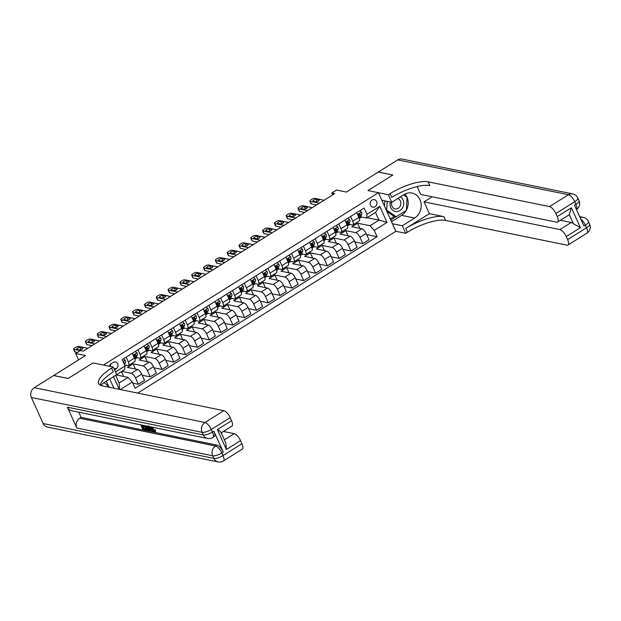 <?xml version="1.0" encoding="UTF-8"?>
<svg xmlns="http://www.w3.org/2000/svg" width="621" height="621" viewBox="0 0 621 621"><rect width="100%" height="100%" fill="white"/><g stroke="black" fill="none" stroke-linecap="round" stroke-linejoin="round"><path stroke-width="0.93" d="M372.064 200.055A3.858 3.361 101.5 0 0 370.217 204.045A3.858 3.361 101.5 0 0 372.802 207.173A3.858 3.361 101.5 0 0 375.076 206.731A3.858 3.361 101.5 0 0 376.924 202.741A3.858 3.361 101.5 0 0 374.339 199.613A3.858 3.361 101.5 0 0 372.064 200.055M137.683 393.085L395.864 231.291L405.738 233.31L407.438 232.238A30.126 9.462 155.7 0 1 445.583 220.401L566.95 245.163A7.227 2.74 -122.1 0 0 567.967 245.039A7.227 2.74 -122.1 0 0 567.61 239.621L586.511 227.775L585.339 225.167L583.919 226.06L574.503 205.202L575.923 204.317L574.743 201.709L555.842 213.554L557.231 216.628L571.405 207.748L580.402 227.659L573.377 223.661L569.278 214.587A7.227 2.74 57.9 0 1 568.929 214.936L557.588 222.046A7.227 2.74 -122.1 0 0 557.231 216.628M555.842 213.554A7.227 2.74 -122.1 0 0 549.531 206.583L568.432 194.738L397.704 159.9L378.329 172.04L392.852 175.006L367.997 190.577L392.806 175.029L378.282 172.071L346.386 192.06L336.52 190.042L331.793 193.007L332.639 194.885M53.67 375.55L85.551 355.522L75.677 353.504L78.564 359.901M43.16 423.553L213.888 458.399A7.227 6.295 101.5 0 0 218.111 461.931L47.382 427.085A7.227 6.295 -78.5 0 1 43.16 423.553L31.384 397.487A7.227 6.295 -78.5 0 1 34.233 387.683L53.608 375.542L68.124 378.5L92.979 362.928L68.17 378.468L53.654 375.511M75.677 353.504L80.404 350.547L83.307 351.137L334.696 193.597L331.793 193.007M114.559 369.852L116.174 368.843A3.734 3.252 101.5 0 0 117.967 364.985A3.734 3.252 101.5 0 0 115.459 361.95A3.734 3.252 101.5 0 0 113.255 362.377L111.175 363.681A3.734 3.252 101.5 0 0 109.443 366.281M390.019 193.659A30.126 9.462 155.7 0 1 428.164 181.821L429.856 185.57A30.126 9.462 155.7 0 0 391.711 197.416L390.019 193.659L388.319 194.73L367.997 190.577L378.445 192.712L395.864 231.291M378.445 192.712L103.435 365.055L92.979 362.928L113.301 367.073L111.601 368.137A30.126 9.462 -24.3 0 0 98.661 383.499A30.126 9.462 -24.3 0 0 102.496 385.905L223.863 410.675A7.227 2.74 57.9 0 1 230.174 417.646L211.272 429.491L212.444 432.092L213.865 431.207A7.227 2.74 57.9 0 1 214.222 436.625L212.801 437.51A7.227 2.74 -122.1 0 0 212.444 432.092A7.227 2.267 -24.3 0 1 203.292 434.941L202.112 432.332L31.384 397.487M113.899 388.234L109.731 379.012M115.646 375.301L119.123 382.994L128.097 377.366L132.304 382.016L135.153 388.319L377.094 236.702L366.638 234.567M132.304 382.016L120.295 389.538M119.24 389.328L113.511 376.644M115.506 371.94L125.054 365.955L124.619 369.65L104.429 382.334A13.553 11.807 101.5 0 0 100.99 385.47M367.096 217.692L379.012 220.121L375.534 212.405L366.553 218.033L366.995 214.338L364.147 208.027L122.205 359.644L125.054 365.955M366.995 214.338L379.749 206.343L386.999 222.403L374.246 230.399L377.094 236.702M366.553 218.033L360.56 216.814M350.609 216.512L352.744 221.247A4.821 1.824 57.9 0 1 352.976 224.856A4.821 1.824 57.9 0 1 352.301 224.942L348.746 224.212M338.794 223.917L340.929 228.644A4.821 1.824 57.9 0 1 341.162 232.254A4.821 1.824 57.9 0 1 340.487 232.347L336.931 231.617M326.98 231.322L329.114 236.05A4.821 1.824 57.9 0 1 329.347 239.659A4.821 1.824 57.9 0 1 328.672 239.745L325.117 239.023M315.165 238.72L317.3 243.455A4.821 1.824 57.9 0 1 317.541 247.065A4.821 1.824 57.9 0 1 316.857 247.15L313.302 246.421M303.351 246.126L305.485 250.853A4.821 1.824 57.9 0 1 305.726 254.463A4.821 1.824 57.9 0 1 305.051 254.556L301.495 253.826M291.536 253.531L293.671 258.258A4.821 1.824 57.9 0 1 293.912 261.868A4.821 1.824 57.9 0 1 293.236 261.953L289.681 261.231M279.722 260.936L281.864 265.664A4.821 1.824 57.9 0 1 282.097 269.273A4.821 1.824 57.9 0 1 281.422 269.359L277.866 268.637M267.915 268.334L270.05 273.069A4.821 1.824 57.9 0 1 270.282 276.679A4.821 1.824 57.9 0 1 269.607 276.764L266.052 276.035M256.1 275.74L258.235 280.467A4.821 1.824 57.9 0 1 258.468 284.076A4.821 1.824 57.9 0 1 257.793 284.162L254.237 283.44M244.286 283.145L246.421 287.872A4.821 1.824 57.9 0 1 246.653 291.482A4.821 1.824 57.9 0 1 245.978 291.567L242.423 290.845M232.471 290.543L234.606 295.278A4.821 1.824 57.9 0 1 234.847 298.887A4.821 1.824 57.9 0 1 234.164 298.973L230.616 298.243M220.657 297.948L222.792 302.675A4.821 1.824 57.9 0 1 223.032 306.285A4.821 1.824 57.9 0 1 222.357 306.378L218.802 305.648M208.842 305.353L210.977 310.081A4.821 1.824 57.9 0 1 211.218 313.69A4.821 1.824 57.9 0 1 210.542 313.776L206.987 313.054M197.028 312.759L199.17 317.486A4.821 1.824 57.9 0 1 199.403 321.096A4.821 1.824 57.9 0 1 198.728 321.181L195.173 320.459M185.221 320.157L187.356 324.884A4.821 1.824 57.9 0 1 187.589 328.501A4.821 1.824 57.9 0 1 186.913 328.587L183.358 327.857M173.406 327.562L175.541 332.289A4.821 1.824 57.9 0 1 175.774 335.899A4.821 1.824 57.9 0 1 175.099 335.984L171.543 335.262M161.592 334.967L163.727 339.695A4.821 1.824 57.9 0 1 163.967 343.304A4.821 1.824 57.9 0 1 163.284 343.39L159.729 342.668M149.777 342.365L151.912 347.1A4.821 1.824 57.9 0 1 152.153 350.71A4.821 1.824 57.9 0 1 151.477 350.795L147.922 350.065M137.963 349.77L140.098 354.498A4.821 1.824 57.9 0 1 140.338 358.107A4.821 1.824 57.9 0 1 139.663 358.201L136.108 357.471M126.148 357.176L128.283 361.903A4.821 1.824 57.9 0 1 128.524 365.513A4.821 1.824 57.9 0 1 127.848 365.598L124.596 364.938M116.22 374.944L128.097 377.366M121.856 371.381L131.334 373.314A4.821 1.824 57.9 0 1 135.533 377.964L138.382 384.267L132.809 383.134M135.44 369.053L133.096 363.859L127.429 367.415L137.474 369.464A4.821 1.824 57.9 0 1 141.681 374.114L144.53 380.417L138.382 384.267M133.096 363.859L143.141 365.916A4.821 1.824 57.9 0 1 147.348 370.558L150.197 376.869L142.186 375.231M147.255 361.647L144.91 356.462L139.244 360.009L149.288 362.066A4.821 1.824 57.9 0 1 153.496 366.708L156.345 373.019L150.197 376.869M144.91 356.462L154.955 358.511A4.821 1.824 57.9 0 1 159.162 363.153L162.011 369.464L154 367.826M159.069 354.242L156.725 349.056L151.05 352.612L161.103 354.661A4.821 1.824 57.9 0 1 165.31 359.303L168.151 365.614L162.011 369.464M156.725 349.056L166.77 351.106A4.821 1.824 57.9 0 1 170.977 355.748L173.826 362.059L165.815 360.421M170.884 346.844L168.539 341.651L162.865 345.206L172.917 347.255A4.821 1.824 57.9 0 1 177.117 351.905L179.966 358.208L173.826 362.059M168.539 341.651L178.584 343.7A4.821 1.824 57.9 0 1 182.791 348.35L185.64 354.653L177.629 353.023M182.69 339.439L180.354 334.253L174.68 337.801L184.724 339.85A4.821 1.824 57.9 0 1 188.931 344.5L191.78 350.811L185.64 354.653M180.354 334.253L190.399 336.303A4.821 1.824 57.9 0 1 194.606 340.945L197.455 347.255L189.436 345.618M194.505 332.033L192.168 326.848L186.494 330.403L196.539 332.452A4.821 1.824 57.9 0 1 200.746 337.094L203.595 343.405L197.455 347.255M192.168 326.848L202.213 328.897A4.821 1.824 57.9 0 1 206.42 333.539L209.269 339.85L201.251 338.212M206.319 324.636L203.975 319.442L198.309 322.998L208.353 325.047A4.821 1.824 57.9 0 1 212.561 329.689L215.409 336L209.269 339.85M203.975 319.442L214.028 321.492A4.821 1.824 57.9 0 1 218.227 326.141L221.076 332.445L213.065 330.814M218.134 317.23L215.79 312.037L210.123 315.592L220.168 317.642A4.821 1.824 57.9 0 1 224.375 322.291L227.224 328.594L221.076 332.445M215.79 312.037L225.834 314.094A4.821 1.824 57.9 0 1 230.042 318.736L232.891 325.047L224.88 323.409M229.949 309.825L227.604 304.639L221.938 308.195L231.982 310.244A4.821 1.824 57.9 0 1 236.19 314.886L239.038 321.197L232.891 325.047M227.604 304.639L237.649 306.689A4.821 1.824 57.9 0 1 241.856 311.331L244.705 317.642L236.694 316.004M241.763 302.427L239.419 297.234L233.744 300.789L243.797 302.838A4.821 1.824 57.9 0 1 247.996 307.48L250.845 313.791L244.705 317.642M239.419 297.234L249.463 299.283A4.821 1.824 57.9 0 1 253.671 303.933L256.52 310.236L248.509 308.606M253.578 295.022L251.233 289.828L245.559 293.384L255.604 295.433A4.821 1.824 57.9 0 1 259.811 300.083L262.66 306.386L256.52 310.236M251.233 289.828L261.278 291.878A4.821 1.824 57.9 0 1 265.485 296.527L268.334 302.838L260.315 301.201M265.384 287.616L263.048 282.431L257.373 285.978L267.418 288.035A4.821 1.824 57.9 0 1 271.625 292.677L274.474 298.988L268.334 302.838M263.048 282.431L273.093 284.48A4.821 1.824 57.9 0 1 277.3 289.122L280.149 295.433L272.13 293.795M277.199 280.211L274.855 275.025L269.188 278.581L279.233 280.63A4.821 1.824 57.9 0 1 283.44 285.272L286.289 291.583L280.149 295.433M274.855 275.025L284.907 277.075A4.821 1.824 57.9 0 1 289.114 281.717L291.955 288.028L283.944 286.39M289.013 272.813L286.669 267.62L281.002 271.175L291.047 273.224A4.821 1.824 57.9 0 1 295.254 277.866L298.103 284.177L291.955 288.028M286.669 267.62L296.722 269.669A4.821 1.824 57.9 0 1 300.921 274.319L303.77 280.622L295.759 278.992M300.828 265.408L298.484 260.222L292.817 263.77L302.862 265.819A4.821 1.824 57.9 0 1 307.069 270.469L309.918 276.772L303.77 280.622M298.484 260.222L308.528 262.272A4.821 1.824 57.9 0 1 312.736 266.914L315.584 273.224L307.574 271.587M312.642 258.002L310.298 252.817L304.632 256.372L314.676 258.421A4.821 1.824 57.9 0 1 318.884 263.063L321.732 269.374L315.584 273.224M310.298 252.817L320.343 254.866A4.821 1.824 57.9 0 1 324.55 259.508L327.399 265.819L319.388 264.181M324.457 250.605L322.113 245.411L316.438 248.967L326.491 251.016A4.821 1.824 57.9 0 1 330.69 255.658L333.539 261.969L327.399 265.819M322.113 245.411L332.157 247.461A4.821 1.824 57.9 0 1 336.365 252.11L339.213 258.414L331.203 256.784M336.272 243.199L333.927 238.006L328.253 241.561L338.298 243.611A4.821 1.824 57.9 0 1 342.505 248.26L345.354 254.563L339.213 258.414M333.927 238.006L343.972 240.063A4.821 1.824 57.9 0 1 348.179 244.705L351.028 251.016L343.009 249.378M348.078 235.794L345.742 230.608L340.067 234.156L350.112 236.213A4.821 1.824 57.9 0 1 354.319 240.855L357.168 247.166L351.028 251.016M345.742 230.608L355.786 232.658A4.821 1.824 57.9 0 1 359.994 237.3L362.843 243.611L354.824 241.973M359.893 228.388L357.549 223.203L351.882 226.758L361.927 228.807A4.821 1.824 57.9 0 1 366.134 233.449L368.983 239.76L362.843 243.611M357.549 223.203L370.038 225.749L379.012 220.121L386.999 222.403M124.821 365.435L125.364 365.094M134.85 359.148L137.171 357.688M146.665 351.742L148.986 350.283M158.471 344.345L160.8 342.885M170.286 336.939L172.615 335.48M182.1 329.534L184.429 328.074M193.915 322.136L196.244 320.677M205.73 314.731L208.058 313.271M217.544 307.325L219.865 305.866M229.351 299.92L231.68 298.468M241.165 292.522L243.494 291.063M252.98 285.117L255.309 283.657M264.794 277.711L267.123 276.252M276.609 270.314L278.938 268.854M288.423 262.908L290.752 261.449M300.238 255.503L302.559 254.043M312.045 248.097L314.373 246.646M323.859 240.7L326.188 239.24M335.674 233.294L338.003 231.835M347.488 225.889L349.817 224.429M359.303 218.491L361.632 217.032M123.626 376.458L121.452 371.637M132.296 353.326L134.431 358.053A4.821 1.824 57.9 0 1 134.664 361.663L128.524 365.513M144.111 345.92L146.245 350.648A4.821 1.824 57.9 0 1 146.478 354.257L140.338 358.107M155.918 338.515L158.06 343.25A4.821 1.824 57.9 0 1 158.293 346.86L152.153 350.71M167.732 331.117L169.867 335.845A4.821 1.824 57.9 0 1 170.107 339.454L163.967 343.304M179.547 323.712L181.681 328.439A4.821 1.824 57.9 0 1 181.922 332.049L175.774 335.899M191.361 316.306L193.496 321.041A4.821 1.824 57.9 0 1 193.736 324.651L187.589 328.501M203.176 308.909L205.31 313.636A4.821 1.824 57.9 0 1 205.543 317.246L199.403 321.096M214.99 301.503L217.125 306.231A4.821 1.824 57.9 0 1 217.358 309.84L211.218 313.69M226.805 294.098L228.939 298.825A4.821 1.824 57.9 0 1 229.172 302.443L223.032 306.285M238.611 286.692L240.746 291.428A4.821 1.824 57.9 0 1 240.987 295.037L234.847 298.887M250.426 279.295L252.561 284.022A4.821 1.824 57.9 0 1 252.801 287.632L246.653 291.482M262.241 271.889L264.375 276.617A4.821 1.824 57.9 0 1 264.616 280.226L258.468 284.076M274.055 264.484L276.19 269.219A4.821 1.824 57.9 0 1 276.43 272.829L270.282 276.679M285.87 257.086L288.004 261.814A4.821 1.824 57.9 0 1 288.237 265.423L282.097 269.273M297.684 249.681L299.819 254.408A4.821 1.824 57.9 0 1 300.052 258.018L293.912 261.868M309.491 242.275L311.633 247.003A4.821 1.824 57.9 0 1 311.866 250.62L305.726 254.463M321.305 234.878L323.44 239.605A4.821 1.824 57.9 0 1 323.681 243.215L317.541 247.065M333.12 227.472L335.255 232.2A4.821 1.824 57.9 0 1 335.495 235.809L329.347 239.659M344.934 220.067L347.069 224.794A4.821 1.824 57.9 0 1 347.31 228.404L341.162 232.254M374.246 230.399L370.038 225.749M356.749 212.661L358.884 217.397A4.821 1.824 57.9 0 1 359.117 221.006L352.976 224.856M119.123 382.994L119.511 389.383M379.749 206.343L375.534 212.405M109.948 366.39A3.734 3.252 101.5 0 0 110.732 364.015M80.187 350.679L73.899 349.398A2.406 0.753 -24.3 0 1 73.596 349.204A2.406 0.753 -24.3 0 1 74.629 347.977L75.576 347.38A2.406 0.753 -24.3 0 1 78.626 346.433L87.817 348.311M73.596 349.204L74.768 351.812A2.406 0.753 155.7 0 0 75.079 351.998L77.338 352.464M123.447 358.868L125.194 360.242A3.19 1.211 57.9 0 1 125.52 362.361L124.441 364.597M76.841 349.289A1.925 0.605 155.7 0 1 76.593 349.134A1.925 0.605 155.7 0 1 77.749 347.962A1.925 0.605 155.7 0 1 79.868 347.395L82.655 347.962A1.925 0.605 155.7 0 1 82.896 348.117A1.925 0.605 155.7 0 1 81.739 349.289A1.925 0.605 155.7 0 1 79.628 349.856L76.841 349.289M123.804 363.184A3.19 1.211 -122.1 0 0 123.68 362.136L123.175 361.787M94.904 343.871L85.714 341.992A2.406 0.753 -24.3 0 1 85.403 341.798A2.406 0.753 -24.3 0 1 86.443 340.572L87.39 339.982A2.406 0.753 -24.3 0 1 90.441 339.027L99.632 340.906M85.403 341.798L86.583 344.407A2.406 0.753 155.7 0 0 86.893 344.601L92.055 345.656M135.262 351.463L137.008 352.844A3.19 1.211 57.9 0 1 137.326 354.956L136.216 357.269A9.222 3.493 57.9 0 1 135.665 357.913L134.641 358.558M88.656 341.884A1.925 0.605 155.7 0 1 88.407 341.729A1.925 0.605 155.7 0 1 89.564 340.556A1.925 0.605 155.7 0 1 91.675 339.99L94.47 340.556A1.925 0.605 155.7 0 1 94.71 340.712A1.925 0.605 155.7 0 1 93.554 341.884A1.925 0.605 155.7 0 1 91.442 342.458L88.656 341.884M134.509 358.224L135.533 356.081A3.19 1.211 -122.1 0 0 135.494 354.731L134.353 355.445A3.19 1.211 57.9 0 1 134.4 356.796L134.12 357.37M135.13 354.389L135.494 354.731L134.656 354.56A1.63 0.613 57.9 0 1 134.61 354.863L134.346 355.406M106.719 336.466L97.528 334.587A2.406 0.753 -24.3 0 1 97.218 334.393A2.406 0.753 -24.3 0 1 98.258 333.166L99.197 332.577A2.406 0.753 -24.3 0 1 102.255 331.63L111.446 333.5M97.218 334.393L98.397 337.001A2.406 0.753 155.7 0 0 98.7 337.195L103.87 338.251M147.076 344.057L148.815 345.439A3.19 1.211 57.9 0 1 149.141 347.558L148.031 349.864A9.222 3.493 57.9 0 1 147.48 350.508L146.455 351.152M100.47 334.486A1.925 0.605 155.7 0 1 100.222 334.331A1.925 0.605 155.7 0 1 101.378 333.159A1.925 0.605 155.7 0 1 103.49 332.584L106.276 333.159A1.925 0.605 155.7 0 1 106.525 333.314A1.925 0.605 155.7 0 1 105.368 334.486A1.925 0.605 155.7 0 1 103.257 335.053L100.47 334.486M146.315 350.818L147.348 348.676A3.19 1.211 -122.1 0 0 147.301 347.333L146.168 348.039A3.19 1.211 57.9 0 1 146.214 349.39L145.935 349.972M146.944 346.992L147.301 347.333L146.471 347.162A1.63 0.613 57.9 0 1 146.424 347.465L146.16 348.008M118.533 329.06L109.343 327.189A2.406 0.753 -24.3 0 1 109.032 326.995A2.406 0.753 -24.3 0 1 110.072 325.761L111.012 325.171A2.406 0.753 -24.3 0 1 114.062 324.224L123.261 326.103M109.032 326.995L110.212 329.604A2.406 0.753 155.7 0 0 110.515 329.79L115.685 330.846M158.891 336.66L160.629 338.034A3.19 1.211 57.9 0 1 160.955 340.153L159.845 342.466A9.222 3.493 57.9 0 1 159.294 343.11L158.27 343.747M112.285 327.081A1.925 0.605 155.7 0 1 112.036 326.925A1.925 0.605 155.7 0 1 113.193 325.753A1.925 0.605 155.7 0 1 115.304 325.187L118.091 325.753A1.925 0.605 155.7 0 1 118.339 325.909A1.925 0.605 155.7 0 1 117.183 327.081A1.925 0.605 155.7 0 1 115.071 327.647L112.285 327.081M158.13 343.421L159.162 341.278A3.19 1.211 -122.1 0 0 159.116 339.928L157.982 340.642A3.19 1.211 57.9 0 1 158.029 341.985L157.75 342.567M158.751 339.586L159.116 339.928L158.285 339.757A1.63 0.613 57.9 0 1 158.239 340.06L157.975 340.603M130.348 321.655L121.157 319.784A2.406 0.753 -24.3 0 1 120.847 319.59A2.406 0.753 -24.3 0 1 121.879 318.363L122.826 317.766A2.406 0.753 -24.3 0 1 125.877 316.819L135.067 318.697M120.847 319.59L122.026 322.198A2.406 0.753 155.7 0 0 122.329 322.392L127.499 323.44M170.705 329.254L172.444 330.628A3.19 1.211 57.9 0 1 172.77 332.747L171.66 335.061A9.222 3.493 57.9 0 1 171.109 335.705L170.084 336.349M124.091 319.675A1.925 0.605 155.7 0 1 123.851 319.52A1.925 0.605 155.7 0 1 125.007 318.348A1.925 0.605 155.7 0 1 127.119 317.781L129.905 318.348A1.925 0.605 155.7 0 1 130.154 318.503A1.925 0.605 155.7 0 1 128.997 319.675A1.925 0.605 155.7 0 1 126.878 320.242L124.091 319.675M169.944 336.015L170.977 333.873A3.19 1.211 -122.1 0 0 170.93 332.522L169.797 333.236A3.19 1.211 57.9 0 1 169.844 334.587L169.564 335.161M170.565 332.181L170.93 332.522L170.092 332.351A1.63 0.613 57.9 0 1 170.045 332.654L169.789 333.198M103.924 382.668L107.503 385.129L107.41 386.914M102.279 385.858A7.832 6.823 101.5 0 0 101.37 385.004M390.306 201.996A7.832 6.823 101.5 0 0 396.47 211.575A7.832 6.823 101.5 0 0 403.448 205.66A7.832 6.823 101.5 0 0 400.382 196.865M388.319 194.73L391.735 202.283A5.364 4.665 101.5 0 0 395.127 208.897A5.364 4.665 101.5 0 0 395.911 208.974A5.364 4.665 101.5 0 0 400.809 204.41A5.364 4.665 101.5 0 0 397.75 198.518M403.503 194.909L407.089 197.385L406.39 210.333L396.19 216.729L393.861 216.255L386.914 211.458M384.546 206.226L384.841 200.878M396.19 216.729L386.681 210.177L387.162 201.351M386.293 210.1L386.681 210.177M152.145 427.17L154.73 430.865M151.229 426.984L151.749 428.575L153.969 431.339L154.241 429.965L155.584 429.802L155.103 431.595M150.15 429.39L150.453 430.57L149.18 430.943L148.07 426.332M150.476 426.829L150.833 427.38M142.341 425.168L144.227 426.022M143.21 427.101L143.878 428.575L145.531 428.909M67.41 407.205L203.292 434.941A7.227 6.295 101.5 0 0 207.515 438.465L71.632 410.737A7.227 6.295 -78.5 0 1 67.41 407.205L76.825 428.063A7.227 6.295 -78.5 0 1 79.667 418.251L81.087 417.359L216.97 445.094A7.227 2.74 57.9 0 1 223.281 452.057L213.865 431.207M81.087 417.359L78.751 412.189M148.931 429.926L148.054 430.532L146.168 430.33L143.994 425.501M147.868 426.293L148.225 426.984M116.717 374.634L113.301 367.073M220.96 432.232L225.912 443.2L226.378 449.519L217.381 429.6L231.563 420.72L230.174 417.646M231.563 420.72A7.227 2.74 57.9 0 1 231.912 426.138L221.223 432.829M109.017 387.24L106.276 381.17M223.42 431.455L234.241 433.668A7.227 2.74 57.9 0 1 240.552 440.638L226.378 449.519M223.281 452.057L221.86 452.95L223.04 455.558L241.942 443.712L240.552 440.638M241.942 443.712A7.227 2.74 57.9 0 1 242.299 449.123L223.397 460.968A7.227 2.74 -122.1 0 0 223.04 455.558A7.227 2.267 -24.3 0 1 213.888 458.399L212.708 455.791L76.825 428.063M111.601 368.137L113.301 371.894A30.126 9.462 -24.3 0 0 100.167 385.074M217.381 429.6C219.896 430.803 221.076 431.898 220.921 432.891M141.27 424.95L141.813 426.161L143.645 426.534L143.971 427.256L142.139 426.883L143.117 429.049L145.174 429.468L145.5 430.19L145.974 429.895M145.5 430.19L142.954 429.67L140.781 424.849M145.174 429.468L145.648 429.173M143.117 429.049L143.878 428.575M143.971 427.256L144.608 426.86M143.645 426.534L144.282 426.138M141.813 426.161L142.574 425.688M146.68 426.053L147.604 427.745C148.512 429.748 148.45 430.695 147.418 430.578M144.483 425.602L146.339 429.701L147.053 429.848L147.682 429.577L146.145 425.944M147.682 429.46L147.053 429.848L147.682 429.577M147.604 427.745L148.303 427.31M145.555 425.82L147.092 429.227L147.674 429.352M146.339 429.701L147.092 429.227M149.257 426.58L152.502 431.618L150.709 429.507L149.226 429.204L149.7 431.044M148.341 425.742L149.048 428.513L150.235 428.754L148.807 426.487M152.502 431.618L153.045 431.277M149.048 428.513L149.793 428.048M151.749 428.575L152.502 428.102M153.41 427.427L153.193 427.83L152.859 427.31M154.241 429.965L154.823 430.275L154.342 432.069L151.26 428.482L150.709 426.875M154.823 430.275L155.584 429.802M155.56 431.548L154.342 432.069M392.456 223.731L402.323 225.749L414.611 218.049A13.553 11.807 101.5 0 0 421.116 204.03A13.553 11.807 101.5 0 0 412.026 193.038A13.553 11.807 101.5 0 0 404.015 194.59L391.735 202.283L381.861 200.273M402.323 225.749L405.738 233.31M429.375 213.678L405.746 228.489A30.126 9.462 155.7 0 1 443.891 216.644L429.375 213.678L424.027 201.848L432.115 196.779M417.133 186.579L420.689 194.443L556.571 222.171A7.227 2.74 -122.1 0 0 557.588 222.046M580.402 227.659L566.22 236.547L567.61 239.621M566.22 236.547A7.227 2.74 -122.1 0 0 559.917 229.576L571.258 222.473A7.227 2.74 57.9 0 1 573.377 223.661M424.027 201.848L559.917 229.576M397.704 159.9A7.227 6.295 -78.5 0 1 401.973 159.069L572.702 193.915A7.227 6.295 101.5 0 0 568.432 194.738A7.227 2.74 57.9 0 1 574.743 201.709A7.227 2.267 155.7 0 0 577.848 198.021A7.227 7.227 0 0 0 572.702 193.915M428.164 181.821L549.531 206.583M560.429 220.261L571.258 222.473M569.278 214.587L571.405 207.748M405.055 194.008A13.553 11.807 -78.5 0 1 406.398 210.139M406.25 210.426A13.553 11.807 -78.5 0 1 401.601 215.394L391.533 221.705M390.78 220.036L396.089 216.706M406.833 197.206L403.611 194.839M390.275 218.903L394.351 216.356M142.155 314.257L132.964 312.379A2.406 0.753 -24.3 0 1 132.661 312.184A2.406 0.753 -24.3 0 1 133.694 310.958L134.641 310.368A2.406 0.753 -24.3 0 1 137.691 309.421L146.882 311.292M132.661 312.184L133.841 314.793A2.406 0.753 155.7 0 0 134.144 314.987L139.314 316.042M182.52 321.849L184.258 323.231A3.19 1.211 57.9 0 1 184.584 325.342L183.474 327.655A9.222 3.493 57.9 0 1 182.916 328.299L181.891 328.944M135.906 312.27A1.925 0.605 155.7 0 1 135.665 312.122A1.925 0.605 155.7 0 1 136.822 310.95A1.925 0.605 155.7 0 1 138.933 310.376L141.72 310.95A1.925 0.605 155.7 0 1 141.961 311.098A1.925 0.605 155.7 0 1 140.812 312.27A1.925 0.605 155.7 0 1 138.693 312.844L135.906 312.27M181.759 328.61L182.791 326.467A3.19 1.211 -122.1 0 0 182.745 325.125L181.611 325.831A3.19 1.211 57.9 0 1 181.65 327.182L181.379 327.756M182.38 324.783L182.745 325.125L181.906 324.954A1.63 0.613 57.9 0 1 181.86 325.249L181.604 325.792M153.969 306.852L144.778 304.973A2.406 0.753 -24.3 0 1 144.476 304.787A2.406 0.753 -24.3 0 1 145.508 303.553L146.455 302.963A2.406 0.753 -24.3 0 1 149.506 302.016L158.697 303.894M144.476 304.787L145.648 307.387A2.406 0.753 155.7 0 0 145.958 307.581L151.12 308.637M194.334 314.451L196.073 315.825A3.19 1.211 57.9 0 1 196.399 317.944L195.289 320.25A9.222 3.493 57.9 0 1 194.73 320.894L193.705 321.538M147.72 304.872A1.925 0.605 155.7 0 1 147.48 304.717A1.925 0.605 155.7 0 1 148.629 303.545A1.925 0.605 155.7 0 1 150.748 302.978L153.534 303.545A1.925 0.605 155.7 0 1 153.775 303.7A1.925 0.605 155.7 0 1 152.619 304.872A1.925 0.605 155.7 0 1 150.507 305.439L147.72 304.872M193.573 321.212L194.598 319.07A3.19 1.211 -122.1 0 0 194.559 317.719L193.426 318.426A3.19 1.211 57.9 0 1 193.465 319.776L193.185 320.358M194.194 317.378L194.559 317.719L193.721 317.548A1.63 0.613 57.9 0 1 193.674 317.851L193.41 318.394M165.784 299.446L156.593 297.575A2.406 0.753 -24.3 0 1 156.29 297.381A2.406 0.753 -24.3 0 1 157.323 296.155L158.27 295.557A2.406 0.753 -24.3 0 1 161.32 294.61L170.511 296.489M156.29 297.381L157.462 299.99A2.406 0.753 155.7 0 0 157.773 300.184L162.935 301.232M206.141 307.046L207.888 308.42A3.19 1.211 57.9 0 1 208.214 310.539L207.096 312.852A9.222 3.493 57.9 0 1 206.545 313.496L205.52 314.133M159.535 297.467A1.925 0.605 155.7 0 1 159.286 297.312A1.925 0.605 155.7 0 1 160.443 296.139A1.925 0.605 155.7 0 1 162.562 295.573L165.349 296.139A1.925 0.605 155.7 0 1 165.59 296.295A1.925 0.605 155.7 0 1 164.433 297.467A1.925 0.605 155.7 0 1 162.322 298.033L159.535 297.467M205.388 313.807L206.413 311.664A3.19 1.211 -122.1 0 0 206.374 310.314L205.24 311.028A3.19 1.211 57.9 0 1 205.279 312.379L205 312.953M206.009 309.972L206.374 310.314L205.535 310.143A1.63 0.613 57.9 0 1 205.489 310.446L205.225 310.989M177.598 292.049L168.407 290.17A2.406 0.753 -24.3 0 1 168.097 289.976A2.406 0.753 -24.3 0 1 169.137 288.749L170.084 288.16A2.406 0.753 -24.3 0 1 173.135 287.212L182.326 289.083M168.097 289.976L169.277 292.584A2.406 0.753 155.7 0 0 169.587 292.778L174.749 293.834M217.955 299.64L219.702 301.022A3.19 1.211 57.9 0 1 220.02 303.133L218.91 305.447A9.222 3.493 57.9 0 1 218.359 306.091L217.334 306.735M171.349 290.061A1.925 0.605 155.7 0 1 171.101 289.906A1.925 0.605 155.7 0 1 172.258 288.734A1.925 0.605 155.7 0 1 174.369 288.167L177.156 288.734A1.925 0.605 155.7 0 1 177.404 288.889A1.925 0.605 155.7 0 1 176.248 290.061A1.925 0.605 155.7 0 1 174.136 290.636L171.349 290.061M217.195 306.401L218.227 304.259A3.19 1.211 -122.1 0 0 218.181 302.908L217.047 303.622A3.19 1.211 57.9 0 1 217.094 304.973L216.814 305.548M217.824 302.574L218.181 302.908L217.35 302.738A1.63 0.613 57.9 0 1 217.303 303.04L217.04 303.584M189.413 284.643L180.222 282.765A2.406 0.753 -24.3 0 1 179.911 282.571A2.406 0.753 -24.3 0 1 180.952 281.344L181.891 280.754A2.406 0.753 -24.3 0 1 184.942 279.807L194.14 281.678M179.911 282.571L181.091 285.179A2.406 0.753 155.7 0 0 181.394 285.373L186.564 286.428M229.77 292.235L231.509 293.617A3.19 1.211 57.9 0 1 231.835 295.736L230.725 298.041A9.222 3.493 57.9 0 1 230.174 298.685L229.149 299.33M183.164 282.664A1.925 0.605 155.7 0 1 182.916 282.508A1.925 0.605 155.7 0 1 184.072 281.336A1.925 0.605 155.7 0 1 186.184 280.762L188.97 281.336A1.925 0.605 155.7 0 1 189.219 281.492A1.925 0.605 155.7 0 1 188.062 282.664A1.925 0.605 155.7 0 1 185.951 283.23L183.164 282.664M229.009 298.996L230.042 296.861A3.19 1.211 -122.1 0 0 229.995 295.511L228.862 296.217A3.19 1.211 57.9 0 1 228.908 297.568L228.629 298.15M229.638 295.169L229.995 295.511L229.165 295.34A1.63 0.613 57.9 0 1 229.118 295.643L228.854 296.186M201.227 277.238L192.036 275.367A2.406 0.753 -24.3 0 1 191.726 275.173A2.406 0.753 -24.3 0 1 192.758 273.939L193.705 273.349A2.406 0.753 -24.3 0 1 196.756 272.402L205.947 274.28M191.726 275.173L192.906 277.781A2.406 0.753 155.7 0 0 193.209 277.967L198.378 279.023M241.585 284.837L243.323 286.211A3.19 1.211 57.9 0 1 243.649 288.33L242.539 290.644A9.222 3.493 57.9 0 1 241.988 291.288L240.964 291.924M194.971 275.258A1.925 0.605 155.7 0 1 194.73 275.103A1.925 0.605 155.7 0 1 195.887 273.931A1.925 0.605 155.7 0 1 197.998 273.364L200.785 273.931A1.925 0.605 155.7 0 1 201.033 274.086A1.925 0.605 155.7 0 1 199.877 275.258A1.925 0.605 155.7 0 1 197.765 275.825L194.971 275.258M240.824 291.598L241.856 289.456A3.19 1.211 -122.1 0 0 241.81 288.105L240.676 288.819A3.19 1.211 57.9 0 1 240.723 290.162L240.443 290.744M241.445 287.764L241.81 288.105L240.979 287.934A1.63 0.613 57.9 0 1 240.925 288.237L240.669 288.781M213.042 269.84L203.843 267.962A2.406 0.753 -24.3 0 1 203.541 267.767A2.406 0.753 -24.3 0 1 204.573 266.541L205.52 265.943A2.406 0.753 -24.3 0 1 208.571 264.996L217.761 266.875M203.541 267.767L204.72 270.376A2.406 0.753 155.7 0 0 205.023 270.57L210.193 271.625M253.399 277.432L255.138 278.806A3.19 1.211 57.9 0 1 255.464 280.925L254.354 283.238A9.222 3.493 57.9 0 1 253.803 283.882L252.778 284.527M206.785 267.853A1.925 0.605 155.7 0 1 206.545 267.698A1.925 0.605 155.7 0 1 207.701 266.525A1.925 0.605 155.7 0 1 209.813 265.959L212.599 266.525A1.925 0.605 155.7 0 1 212.848 266.681A1.925 0.605 155.7 0 1 211.691 267.853A1.925 0.605 155.7 0 1 209.572 268.419L206.785 267.853M252.638 284.193L253.671 282.05A3.19 1.211 -122.1 0 0 253.624 280.7L252.491 281.414A3.19 1.211 57.9 0 1 252.537 282.765L252.258 283.339M253.259 280.358L253.624 280.7L252.786 280.529A1.63 0.613 57.9 0 1 252.739 280.832L252.483 281.375M224.849 262.435L215.658 260.556A2.406 0.753 -24.3 0 1 215.355 260.362A2.406 0.753 -24.3 0 1 216.387 259.136L217.334 258.546A2.406 0.753 -24.3 0 1 220.385 257.599L229.576 259.469M215.355 260.362L216.527 262.97A2.406 0.753 155.7 0 0 216.838 263.164L222 264.22M265.214 270.026L266.952 271.408A3.19 1.211 57.9 0 1 267.278 273.519L266.168 275.833A9.222 3.493 57.9 0 1 265.609 276.477L264.585 277.121M218.6 260.447A1.925 0.605 155.7 0 1 218.359 260.3A1.925 0.605 155.7 0 1 219.508 259.128A1.925 0.605 155.7 0 1 221.627 258.553L224.414 259.128A1.925 0.605 155.7 0 1 224.655 259.275A1.925 0.605 155.7 0 1 223.506 260.447A1.925 0.605 155.7 0 1 221.386 261.022L218.6 260.447M264.453 276.787L265.478 274.645A3.19 1.211 -122.1 0 0 265.439 273.302L264.305 274.008A3.19 1.211 57.9 0 1 264.344 275.359L264.072 275.941M265.074 272.961L265.439 273.302L264.6 273.131A1.63 0.613 57.9 0 1 264.554 273.434L264.298 273.977M236.663 255.029L227.472 253.151A2.406 0.753 -24.3 0 1 227.17 252.964A2.406 0.753 -24.3 0 1 228.202 251.73L229.149 251.14A2.406 0.753 -24.3 0 1 232.2 250.193L241.39 252.072M227.17 252.964L228.342 255.565A2.406 0.753 155.7 0 0 228.652 255.759L233.814 256.815M277.028 262.629L278.767 264.003A3.19 1.211 57.9 0 1 279.093 266.122L277.983 268.427A9.222 3.493 57.9 0 1 277.424 269.072L276.399 269.716M230.414 253.05A1.925 0.605 155.7 0 1 230.166 252.894A1.925 0.605 155.7 0 1 231.322 251.722A1.925 0.605 155.7 0 1 233.442 251.156L236.228 251.722A1.925 0.605 155.7 0 1 236.469 251.878A1.925 0.605 155.7 0 1 235.312 253.05A1.925 0.605 155.7 0 1 233.201 253.616L230.414 253.05M276.267 269.39L277.292 267.247A3.19 1.211 -122.1 0 0 277.253 265.897L276.12 266.603A3.19 1.211 57.9 0 1 276.159 267.954L275.879 268.536M276.888 265.555L277.253 265.897L276.415 265.726A1.63 0.613 57.9 0 1 276.368 266.029L276.104 266.572M248.478 247.624L239.287 245.753A2.406 0.753 -24.3 0 1 238.984 245.559A2.406 0.753 -24.3 0 1 240.016 244.332L240.964 243.735A2.406 0.753 -24.3 0 1 244.014 242.788L253.205 244.666M238.984 245.559L240.156 248.167A2.406 0.753 155.7 0 0 240.467 248.361L245.629 249.409M288.835 255.223L290.581 256.597A3.19 1.211 57.9 0 1 290.9 258.716L289.79 261.03A9.222 3.493 57.9 0 1 289.239 261.674L288.214 262.318M242.229 245.644A1.925 0.605 155.7 0 1 241.98 245.489A1.925 0.605 155.7 0 1 243.137 244.317A1.925 0.605 155.7 0 1 245.248 243.75L248.043 244.317A1.925 0.605 155.7 0 1 248.284 244.472A1.925 0.605 155.7 0 1 247.127 245.644A1.925 0.605 155.7 0 1 245.016 246.211L242.229 245.644M288.082 261.984L289.107 259.842A3.19 1.211 -122.1 0 0 289.068 258.491L287.927 259.205A3.19 1.211 57.9 0 1 287.973 260.556L287.694 261.13M288.703 258.15L289.068 258.491L288.229 258.32A1.63 0.613 57.9 0 1 288.183 258.623L287.919 259.167M260.292 240.226L251.101 238.348A2.406 0.753 -24.3 0 1 250.791 238.154A2.406 0.753 -24.3 0 1 251.831 236.927L252.77 236.337A2.406 0.753 -24.3 0 1 255.829 235.39L265.02 237.261M250.791 238.154L251.971 240.762A2.406 0.753 155.7 0 0 252.273 240.956L257.443 242.011M300.649 247.818L302.388 249.2A3.19 1.211 57.9 0 1 302.714 251.311L301.604 253.624A9.222 3.493 57.9 0 1 301.053 254.268L300.028 254.913M254.043 238.239A1.925 0.605 155.7 0 1 253.795 238.084A1.925 0.605 155.7 0 1 254.952 236.919A1.925 0.605 155.7 0 1 257.063 236.345L259.85 236.911A1.925 0.605 155.7 0 1 260.098 237.067A1.925 0.605 155.7 0 1 258.941 238.239A1.925 0.605 155.7 0 1 256.83 238.813L254.043 238.239M299.889 254.579L300.921 252.436A3.19 1.211 -122.1 0 0 300.875 251.086L299.741 251.8A3.19 1.211 57.9 0 1 299.788 253.151L299.508 253.725M300.517 250.752L300.875 251.086L300.044 250.923A1.63 0.613 57.9 0 1 299.997 251.218L299.733 251.761M272.107 232.821L262.916 230.942A2.406 0.753 -24.3 0 1 262.605 230.756A2.406 0.753 -24.3 0 1 263.646 229.522L264.585 228.932A2.406 0.753 -24.3 0 1 267.635 227.985L276.834 229.863M262.605 230.756L263.785 233.356A2.406 0.753 155.7 0 0 264.088 233.55L269.258 234.606M312.464 240.412L314.203 241.794A3.19 1.211 57.9 0 1 314.529 243.913L313.419 246.219A9.222 3.493 57.9 0 1 312.868 246.863L311.843 247.507M265.858 230.841A1.925 0.605 155.7 0 1 265.609 230.686A1.925 0.605 155.7 0 1 266.766 229.514A1.925 0.605 155.7 0 1 268.877 228.947L271.664 229.514A1.925 0.605 155.7 0 1 271.913 229.669A1.925 0.605 155.7 0 1 270.756 230.841A1.925 0.605 155.7 0 1 268.645 231.408L265.858 230.841M311.703 247.174L312.736 245.039A3.19 1.211 -122.1 0 0 312.689 243.688L311.556 244.395A3.19 1.211 57.9 0 1 311.602 245.745L311.323 246.327M312.324 243.347L312.689 243.688L311.858 243.517A1.63 0.613 57.9 0 1 311.812 243.82L311.548 244.364M283.921 225.415L274.73 223.544A2.406 0.753 -24.3 0 1 274.42 223.35A2.406 0.753 -24.3 0 1 275.452 222.124L276.399 221.526A2.406 0.753 -24.3 0 1 279.45 220.579L288.641 222.458M274.42 223.35L275.6 225.959A2.406 0.753 155.7 0 0 275.903 226.145L281.072 227.201M324.278 233.015L326.017 234.389A3.19 1.211 57.9 0 1 326.343 236.508L325.233 238.821A9.222 3.493 57.9 0 1 324.682 239.465L323.657 240.102M277.665 223.436A1.925 0.605 155.7 0 1 277.424 223.281A1.925 0.605 155.7 0 1 278.581 222.108A1.925 0.605 155.7 0 1 280.692 221.542L283.479 222.108A1.925 0.605 155.7 0 1 283.727 222.264A1.925 0.605 155.7 0 1 282.571 223.436A1.925 0.605 155.7 0 1 280.459 224.002L277.665 223.436M323.518 239.776L324.55 237.633A3.19 1.211 -122.1 0 0 324.504 236.283L323.37 236.997A3.19 1.211 57.9 0 1 323.417 238.34L323.137 238.922M324.139 235.941L324.504 236.283L323.665 236.112A1.63 0.613 57.9 0 1 323.619 236.415L323.362 236.958M295.736 218.018L286.537 216.139A2.406 0.753 -24.3 0 1 286.234 215.945A2.406 0.753 -24.3 0 1 287.267 214.719L288.214 214.129A2.406 0.753 -24.3 0 1 291.265 213.174L300.455 215.052M286.234 215.945L287.414 218.553A2.406 0.753 155.7 0 0 287.717 218.747L292.887 219.803M336.093 225.609L337.832 226.991A3.19 1.211 57.9 0 1 338.158 229.102L337.048 231.416A9.222 3.493 57.9 0 1 336.497 232.06L335.464 232.704M289.479 216.03A1.925 0.605 155.7 0 1 289.239 215.875A1.925 0.605 155.7 0 1 290.395 214.703A1.925 0.605 155.7 0 1 292.507 214.136L295.293 214.703A1.925 0.605 155.7 0 1 295.542 214.858A1.925 0.605 155.7 0 1 294.385 216.03A1.925 0.605 155.7 0 1 292.266 216.605L289.479 216.03M335.332 232.37L336.365 230.228A3.19 1.211 -122.1 0 0 336.318 228.877L335.185 229.591A3.19 1.211 57.9 0 1 335.224 230.942L334.952 231.517M335.953 228.536L336.318 228.877L335.48 228.707A1.63 0.613 57.9 0 1 335.433 229.009L335.177 229.553M307.542 210.612L298.352 208.734A2.406 0.753 -24.3 0 1 298.049 208.54A2.406 0.753 -24.3 0 1 299.081 207.313L300.028 206.723A2.406 0.753 -24.3 0 1 303.079 205.776L312.27 207.647M298.049 208.54L299.221 211.148A2.406 0.753 155.7 0 0 299.532 211.342L304.694 212.398M347.907 218.204L349.646 219.586A3.19 1.211 57.9 0 1 349.972 221.697L348.862 224.01A9.222 3.493 57.9 0 1 348.303 224.655L347.279 225.299M301.294 208.633A1.925 0.605 155.7 0 1 301.053 208.477A1.925 0.605 155.7 0 1 302.202 207.305A1.925 0.605 155.7 0 1 304.321 206.731L307.108 207.305A1.925 0.605 155.7 0 1 307.348 207.461A1.925 0.605 155.7 0 1 306.2 208.633A1.925 0.605 155.7 0 1 304.08 209.199L301.294 208.633M347.147 224.965L348.171 222.823A3.19 1.211 -122.1 0 0 348.133 221.48L346.999 222.186A3.19 1.211 57.9 0 1 347.038 223.537L346.759 224.119M347.768 221.138L348.133 221.48L347.294 221.309A1.63 0.613 57.9 0 1 347.248 221.612L346.984 222.155M319.357 203.207L310.166 201.336A2.406 0.753 -24.3 0 1 309.863 201.142A2.406 0.753 -24.3 0 1 310.896 199.908L311.843 199.318A2.406 0.753 -24.3 0 1 314.894 198.371L324.084 200.249M309.863 201.142L311.036 203.75A2.406 0.753 155.7 0 0 311.346 203.936L316.508 204.992M359.714 210.806L361.461 212.18A3.19 1.211 57.9 0 1 361.787 214.299L360.669 216.605A9.222 3.493 57.9 0 1 360.118 217.257L359.093 217.893M313.108 201.227A1.925 0.605 155.7 0 1 312.86 201.072A1.925 0.605 155.7 0 1 314.016 199.9A1.925 0.605 155.7 0 1 316.136 199.333L318.922 199.9A1.925 0.605 155.7 0 1 319.163 200.055A1.925 0.605 155.7 0 1 318.006 201.227A1.925 0.605 155.7 0 1 315.895 201.794L313.108 201.227M358.961 217.567L359.986 215.425A3.19 1.211 -122.1 0 0 359.947 214.074L358.814 214.788A3.19 1.211 57.9 0 1 358.853 216.131L358.573 216.713M359.582 213.733L359.947 214.074L359.109 213.903A1.63 0.613 57.9 0 1 359.062 214.206L358.798 214.75M137.474 369.464L131.334 373.314M149.288 362.066L143.141 365.916M161.103 354.661L154.955 358.511M172.917 347.255L166.77 351.106M184.724 339.85L178.584 343.7M196.539 332.452L190.399 336.303M208.353 325.047L202.213 328.897M220.168 317.642L214.028 321.492M231.982 310.244L225.834 314.094M243.797 302.838L237.649 306.689M255.604 295.433L249.463 299.283M267.418 288.035L261.278 291.878M279.233 280.63L273.093 284.48M291.047 273.224L284.907 277.075M302.862 265.819L296.722 269.669M314.676 258.421L308.528 262.272M326.491 251.016L320.343 254.866M338.298 243.611L332.157 247.461M350.112 236.213L343.972 240.063M361.927 228.807L355.786 232.658M141.681 374.114L135.533 377.964M134.431 358.053L128.283 361.903M146.245 350.648L140.098 354.498M153.496 366.708L147.348 370.558M158.06 343.25L151.912 347.1M165.31 359.303L159.162 363.153M169.867 335.845L163.727 339.695M177.117 351.905L170.977 355.748M181.681 328.439L175.541 332.289M188.931 344.5L182.791 348.35M193.496 321.041L187.356 324.884M200.746 337.094L194.606 340.945M205.31 313.636L199.17 317.486M212.561 329.689L206.42 333.539M217.125 306.231L210.977 310.081M224.375 322.291L218.227 326.141M228.939 298.825L222.792 302.675M236.19 314.886L230.042 318.736M240.746 291.428L234.606 295.278M247.996 307.48L241.856 311.331M252.561 284.022L246.421 287.872M259.811 300.083L253.671 303.933M264.375 276.617L258.235 280.467M271.625 292.677L265.485 296.527M276.19 269.219L270.05 273.069M283.44 285.272L277.3 289.122M288.004 261.814L281.864 265.664M295.254 277.866L289.114 281.717M299.819 254.408L293.671 258.258M307.069 270.469L300.921 274.319M311.633 247.003L305.485 250.853M318.884 263.063L312.736 266.914M323.44 239.605L317.3 243.455M330.69 255.658L324.55 259.508M335.255 232.2L329.114 236.05M342.505 248.26L336.365 252.11M347.069 224.794L340.929 228.644M354.319 240.855L348.179 244.705M358.884 217.397L352.744 221.247M366.134 233.449L359.994 237.3M113.891 368.377L116.174 368.843M75.079 351.998L73.899 349.398M125.147 360.203L123.051 361.515M125.52 362.361L123.889 363.378M79.868 347.395L80.885 349.662M82.655 347.962L82.849 348.404M86.893 344.601L85.714 341.992M136.962 352.806L133.142 355.196M136.216 357.269L134.547 358.317M134.4 356.796L133.981 357.059M137.326 354.956L135.533 356.081M91.675 339.99L92.7 342.256M94.47 340.556L94.664 340.999M98.7 337.195L97.528 334.587M148.768 345.4L144.949 347.791M148.031 349.864L146.354 350.912M146.214 349.39L145.795 349.654M149.141 347.558L147.348 348.676M103.49 332.584L104.514 334.859M106.276 333.159L106.478 333.593M110.515 329.79L109.343 327.189M160.583 337.995L156.764 340.393M159.845 342.466L158.169 343.514M158.029 341.985L157.61 342.249M160.955 340.153L159.162 341.278M115.304 325.187L116.329 327.453M118.091 325.753L118.293 326.196M122.329 322.392L121.157 319.784M172.397 330.597L168.578 332.988M171.66 335.061L169.983 336.108M169.844 334.587L169.417 334.851M172.77 332.747L170.977 333.873M127.119 317.781L128.143 320.048M129.905 318.348L130.107 318.79M34.233 387.683L204.961 422.521L223.863 410.675M79.667 418.251L215.557 445.979L216.97 445.094M224.391 439.839L234.241 433.668M204.961 422.521A7.227 6.295 101.5 0 0 202.112 432.332A7.227 2.267 155.7 0 0 211.272 429.491A7.227 2.74 -122.1 0 0 204.961 422.521M215.557 445.979A7.227 6.295 101.5 0 0 212.708 455.791A7.227 2.267 155.7 0 0 221.86 452.95A7.227 2.74 -122.1 0 0 215.557 445.979M405.746 228.489L407.438 232.238M443.891 216.644L445.583 220.401M580.775 219.097A7.227 2.74 57.9 0 1 585.339 225.167A7.227 2.267 155.7 0 0 588.444 221.48A7.227 7.227 0 0 0 583.298 217.373A7.227 6.295 101.5 0 0 580.123 217.653M586.868 233.193A7.227 7.227 0 0 0 589.616 224.088A7.227 2.267 -24.3 0 1 586.511 227.775A7.227 2.74 57.9 0 1 586.868 233.193L567.967 245.039M575.923 204.317A7.227 2.74 57.9 0 1 576.474 209.572A7.227 7.227 0 0 0 579.028 200.63A7.227 2.267 -24.3 0 1 575.923 204.317M401.601 215.394L414.611 218.049M134.144 314.987L132.964 312.379M184.212 323.192L180.393 325.583M183.474 327.655L181.798 328.703M181.65 327.182L181.231 327.446M184.584 325.342L182.791 326.467M138.933 310.376L139.958 312.642M141.72 310.95L141.922 311.385M145.958 307.581L144.778 304.973M196.026 315.786L192.207 318.177M195.289 320.25L193.612 321.305M193.465 319.776L193.046 320.04M196.399 317.944L194.598 319.07M150.748 302.978L151.772 305.245M153.534 303.545L153.729 303.987M157.773 300.184L156.593 297.575M207.841 308.389L204.022 310.779M207.096 312.852L205.427 313.9M205.279 312.379L204.86 312.635M208.214 310.539L206.413 311.664M162.562 295.573L163.579 297.839M165.349 296.139L165.543 296.582M169.587 292.778L168.407 290.17M219.648 300.983L215.836 303.374M218.91 305.447L217.241 306.495M217.094 304.973L216.675 305.237M220.02 303.133L218.227 304.259M174.369 288.167L175.394 290.434M177.156 288.734L177.358 289.176M181.394 285.373L180.222 282.765M231.462 293.578L227.643 295.969M230.725 298.041L229.048 299.089M228.908 297.568L228.489 297.832M231.835 295.736L230.042 296.861M186.184 280.762L187.208 283.036M188.97 281.336L189.172 281.771M193.209 277.967L192.036 275.367M243.277 286.172L239.458 288.571M242.539 290.644L240.863 291.691M240.723 290.162L240.304 290.426M243.649 288.33L241.856 289.456M197.998 273.364L199.023 275.631M200.785 273.931L200.987 274.373M205.023 270.57L203.843 267.962M255.091 278.775L251.272 281.166M254.354 283.238L252.677 284.286M252.537 282.765L252.11 283.029M255.464 280.925L253.671 282.05M209.813 265.959L210.837 268.225M212.599 266.525L212.801 266.968M216.838 263.164L215.658 260.556M266.906 271.369L263.087 273.76M266.168 275.833L264.492 276.881M264.344 275.359L263.925 275.623M267.278 273.519L265.478 274.645M221.627 258.553L222.652 260.82M224.414 259.128L224.608 259.562M228.652 255.759L227.472 253.151M278.72 263.964L274.901 266.362M277.983 268.427L276.306 269.483M276.159 267.954L275.74 268.218M279.093 266.122L277.292 267.247M233.442 251.156L234.466 253.422M236.228 251.722L236.422 252.165M240.467 248.361L239.287 245.753M290.535 256.566L286.716 258.957M289.79 261.03L288.121 262.078M287.973 260.556L287.554 260.812M290.9 258.716L289.107 259.842M245.248 243.75L246.273 246.017M248.043 244.317L248.237 244.759M252.273 240.956L251.101 238.348M302.342 249.161L298.53 251.552M301.604 253.624L299.935 254.672M299.788 253.151L299.369 253.415M302.714 251.311L300.921 252.436M257.063 236.345L258.088 238.611M259.85 236.911L260.052 237.354M264.088 233.55L262.916 230.942M314.156 241.755L310.337 244.146M313.419 246.219L311.742 247.267M311.602 245.745L311.183 246.009M314.529 243.913L312.736 245.039M268.877 228.947L269.902 231.214M271.664 229.514L271.866 229.949M275.903 226.145L274.73 223.544M325.971 234.35L322.152 236.748M325.233 238.821L323.557 239.869M323.417 238.34L322.99 238.604M326.343 236.508L324.55 237.633M280.692 221.542L281.717 223.808M283.479 222.108L283.681 222.551M287.717 218.747L286.537 216.139M337.785 226.952L333.966 229.343M337.048 231.416L335.371 232.464M335.224 230.942L334.804 231.206M338.158 229.102L336.365 230.228M292.507 214.136L293.531 216.403M295.293 214.703L295.495 215.145M299.532 211.342L298.352 208.734M349.6 219.547L345.781 221.938M348.862 224.01L347.186 225.058M347.038 223.537L346.619 223.801M349.972 221.697L348.171 222.823M304.321 206.731L305.346 209.005M307.108 207.305L307.302 207.74M311.346 203.936L310.166 201.336M361.414 212.141L357.595 214.54M360.669 216.605L359 217.66M358.853 216.131L358.433 216.395M361.787 214.299L359.986 215.425M316.136 199.333L317.152 201.6M318.922 199.9L319.116 200.342M207.515 438.465A7.227 7.227 0 0 0 212.801 437.51M218.111 461.931A7.227 7.227 0 0 0 223.397 460.968M579.665 216.636L583.298 217.373M588.444 221.48L589.616 224.088M577.848 198.021L579.028 200.63"/></g></svg>

